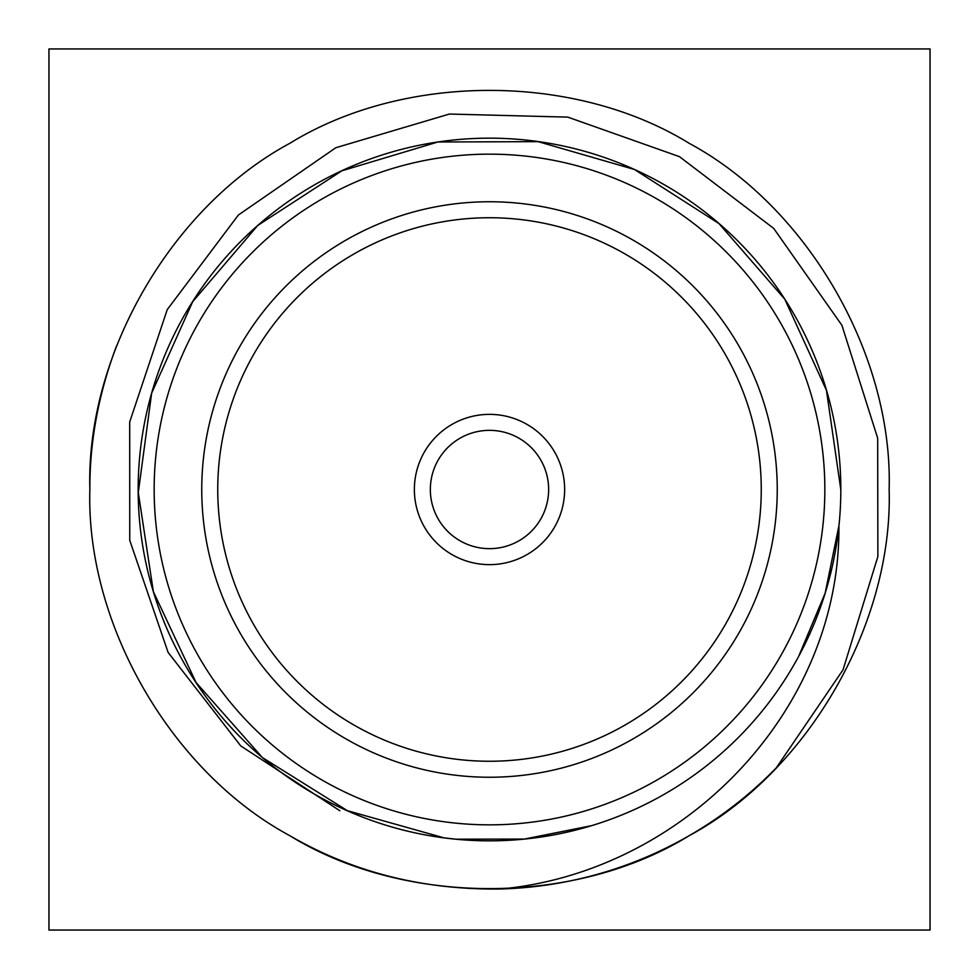<?xml version="1.0" encoding="UTF-8"?>
<svg xmlns="http://www.w3.org/2000/svg" width="979" height="979" viewBox="0 0 979 979"><rect width="100%" height="100%" fill="white"/><g stroke="black" fill="none" stroke-linecap="round" stroke-linejoin="round"><path stroke-width="1.47" d="M930.05 930.05L930.05 48.95L48.95 48.95L48.95 930.05L930.05 930.05M339.835 810.734L240.736 745.9L168.082 652.369L129.754 540.347L129.705 421.949L167.238 309.621L238.399 215.001L335.846 147.719L449.41 114.041L567.808 117.125L679.475 156.664L773.728 228.425L841.916 325.297L877.686 438.2L877.869 556.549L843.041 669.807L776.384 767.732A399.64 399.64 0 0 1 500.575 888.993C422.904 890.021 352.599 872.216 289.674 835.601C171.215 771.758 85.919 624.027 89.86 489.5C85.919 354.973 171.215 207.242 289.674 143.399C404.205 72.727 574.795 72.727 689.326 143.399C807.785 207.242 893.081 354.973 889.14 489.5C893.081 624.027 807.785 771.758 689.326 835.601C574.795 906.273 404.205 906.273 289.674 835.601C171.215 771.758 85.919 624.027 89.86 489.5C85.919 354.973 171.215 207.242 289.674 143.399C404.205 72.727 574.795 72.727 689.326 143.399C807.785 207.242 893.081 354.973 889.14 489.5C893.081 624.027 807.785 771.758 689.326 835.601C574.795 906.273 404.205 906.273 289.674 835.601C171.215 771.758 85.919 624.027 89.86 489.5C85.919 354.973 171.215 207.242 289.674 143.399C404.205 72.727 574.795 72.727 689.326 143.399C807.785 207.242 893.081 354.973 889.14 489.5C893.081 624.027 807.785 771.758 689.326 835.601C574.795 906.273 404.205 906.273 289.674 835.601C171.215 771.758 85.919 624.027 89.86 489.5C85.919 354.973 171.215 207.242 289.674 143.399C404.205 72.727 574.795 72.727 689.326 143.399C807.785 207.242 893.081 354.973 889.14 489.5C893.081 624.027 807.785 771.758 689.326 835.601C574.795 906.273 404.205 906.273 289.674 835.601C171.215 771.758 85.919 624.027 89.86 489.5C89.664 441.553 98.549 393.729 116.501 346.015M840.79 489.5L826.46 390.352L784.779 299.182L718.929 223.542L634.49 169.502L538.156 141.649L437.894 141.992L341.842 170.811L257.771 225.439L192.679 301.716L151.635 393.191L138.284 492.572L153.373 591.695L196.02 682.449L262.421 757.575L347.447 810.71L443.976 837.853L455.933 839.199L524.438 839.064L591.61 825.664M798.705 656.309L825.175 593.115L838.905 525.833C840.606 711.305 683.342 872.277 500.575 888.993M777.24 489.5A287.74 287.74 0 0 0 345.624 240.308A287.74 287.74 0 0 0 345.624 738.692A287.74 287.74 0 0 0 777.24 489.5M840.826 489.5A351.326 351.326 0 0 1 313.831 793.761A351.326 351.326 0 0 1 313.831 185.239A351.326 351.326 0 0 1 840.826 489.5A351.326 351.326 0 0 1 313.831 793.761A351.326 351.326 0 0 1 313.831 185.239A351.326 351.326 0 0 1 840.826 489.5M564.638 489.5A75.138 75.138 0 0 0 451.931 424.433A75.138 75.138 0 0 0 451.931 554.567A75.138 75.138 0 0 0 564.638 489.5M761.258 489.5A271.758 271.758 0 0 0 353.627 254.148A271.758 271.758 0 0 0 353.627 724.852A271.758 271.758 0 0 0 761.258 489.5M548.644 489.5A59.144 59.144 0 0 0 459.922 438.274A59.144 59.144 0 0 0 459.922 540.726A59.144 59.144 0 0 0 548.644 489.5M824.844 489.5A335.344 335.344 0 0 0 321.834 199.08A335.344 335.344 0 0 0 321.834 779.92A335.344 335.344 0 0 0 824.844 489.5"/></g></svg>
